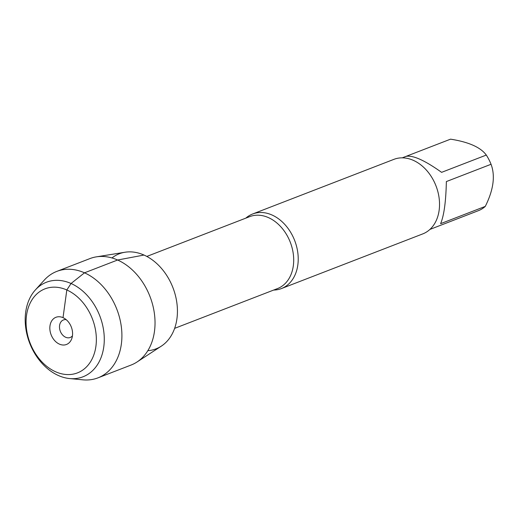<?xml version="1.0" encoding="UTF-8"?>
<svg xmlns="http://www.w3.org/2000/svg" width="519" height="519" viewBox="0 0 519 519"><rect width="100%" height="100%" fill="white"/><g stroke="black" fill="none" stroke-linecap="round" stroke-linejoin="round"><path stroke-width="0.78" d="M245.837 218.129A39.969 29.654 68.9 0 1 252.617 213.997A39.969 29.654 68.9 0 1 272.001 214.996A39.969 29.654 68.9 0 1 297.828 252.863A39.969 29.654 68.9 0 1 281.454 288.558A39.969 29.654 68.9 0 1 273.656 290.056M111.961 257.949A50.966 37.816 68.9 0 1 143.997 255.05A50.966 37.816 68.9 0 1 177.388 308.792A50.966 37.816 68.9 0 1 147.831 350.688M281.454 288.558L422.764 233.9A39.969 29.654 -111.1 0 0 439.139 198.206A39.969 29.654 -111.1 0 0 413.312 160.339A39.969 29.654 -111.1 0 0 393.927 159.346L252.617 213.997M405.858 156.446L405.962 156.401C412.78 154.954 424.659 160.274 441.598 172.347L486.297 155.064A38.374 28.467 68.9 0 1 491.052 164.276C495.418 175.883 493.498 189.922 485.284 206.393A38.374 28.467 68.9 0 1 478.693 210.552L429.933 229.417M406.072 156.362L450.55 139.163C468.748 142.031 480.665 147.331 486.297 155.064M491.052 164.276L446.359 181.566C445.931 201.632 444.011 215.664 440.592 223.676L485.284 206.393M96.307 256.866L124.982 252.24A50.966 37.816 68.9 0 1 143.997 255.05A50.966 37.816 68.9 0 1 176.311 299.469A50.966 37.816 68.9 0 1 161.305 346.154L136.984 362.022A57.071 42.344 -111.1 0 0 153.78 309.752A57.071 42.344 -111.1 0 0 117.599 260.013A57.071 42.344 -111.1 0 0 96.307 256.866A57.071 42.344 -111.1 0 0 89.917 258.592L56.798 271.398A57.071 42.344 -111.1 0 0 44.303 280.085L35.357 289.952A50.693 37.615 -111.1 0 0 27.429 336.26A50.693 37.615 -111.1 0 0 58.439 375.535A50.693 37.615 -111.1 0 0 69.624 378.559A50.693 37.615 -111.1 0 0 99.817 315.954A50.693 37.615 -111.1 0 0 35.357 289.952M69.624 378.559L82.884 379.837A57.071 42.344 -111.1 0 0 97.968 377.858L131.086 365.045A57.071 42.344 -111.1 0 0 136.984 362.022M72.446 335.845A9.407 6.981 68.9 0 1 70.208 337.486A9.407 6.981 68.9 0 1 60.308 331.232A9.407 6.981 68.9 0 1 63.422 319.944A9.407 6.981 68.9 0 1 66.185 319.652M59.4 344.116A14.577 10.815 -111.1 0 0 71.7 338.849A14.577 10.815 -111.1 0 0 63.61 317.933A14.577 10.815 -111.1 0 0 63.026 317.654A14.577 10.815 -111.1 0 0 49.98 325.887A14.577 10.815 -111.1 0 0 59.4 344.116M55.611 371.773A45.049 33.424 68.9 0 1 33.956 297.063A45.049 33.424 68.9 0 1 94.069 323.811A45.049 33.424 68.9 0 1 55.611 371.773M97.968 377.858A57.071 42.344 -111.1 0 0 116.879 309.356A57.071 42.344 -111.1 0 0 56.798 271.398M64.168 318.238L63.026 317.654L66.815 289.991L71.045 283.504L84.48 272.825L117.599 260.013L143.997 255.05M174.631 328.358L277.529 288.564A38.562 28.61 -111.1 0 0 293.319 254.128A38.562 28.61 -111.1 0 0 268.414 217.597A38.562 28.61 -111.1 0 0 249.71 216.637L146.812 256.431M402.244 157.841L405.962 156.401"/></g></svg>
